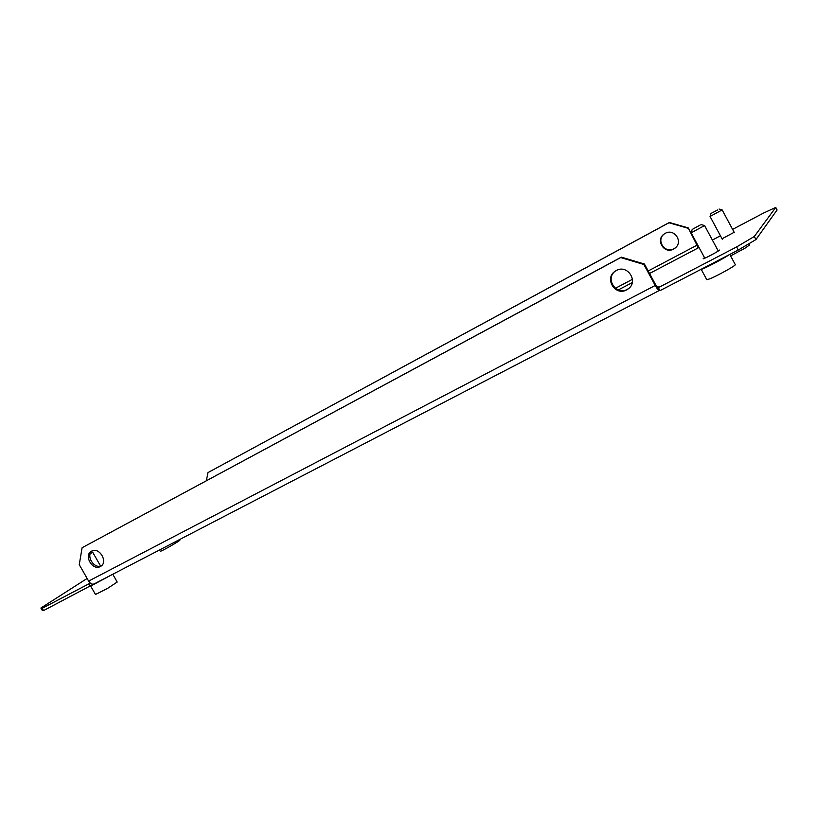 <?xml version="1.0" encoding="UTF-8"?>
<svg xmlns="http://www.w3.org/2000/svg" width="818" height="818" viewBox="0 0 818 818"><rect width="100%" height="100%" fill="white"/><g stroke="black" fill="none" stroke-linecap="round" stroke-linejoin="round"><path stroke-width="1.23" d="M626.69 289.869C615.187 296.535 603.929 278.202 615.218 271.167L616.22 270.564C627.294 263.969 638.838 281.29 628.367 288.785L626.69 289.869M629.073 288.181L627.283 289.357C616.302 295.758 604.911 278.856 615.085 271.259M665.177 233.386L664.359 233.887C655.034 239.715 664.144 254.582 673.633 249.04L675.003 248.14C683.644 241.934 674.308 227.925 665.177 233.386M675.545 247.68L674.022 248.703C664.932 254.05 655.699 240.236 664.196 233.999M91.575 551.148L91.391 551.25C83.426 555.412 92.608 571.097 100.338 566.537L100.655 566.363C108.508 562.099 99.234 546.547 91.575 551.148M92.097 550.903C85.614 555.8 94.193 569.43 101.452 565.77M215.369 475.851L217.118 474.91M734.165 232.292L722.038 238.784M704.523 257.68L703.173 258.744C702.999 259.541 718.848 251.177 719.584 250.073L718 250.492M755.944 239.562L777.1 209.94L775.75 207.424L754.298 236.494L755.944 239.562L738.276 250.022L659.983 290.656L658.357 287.66L659.656 286.382L657.805 287.466M775.75 207.424L763.634 213.007L732.601 229.377M712.376 240.042L720.433 235.788M649.533 273.488L699.022 247.476M93.651 584.124L43.548 610.576L42.199 610.31L40.9 608.04L87.127 578.459M40.9 608.04L42.229 608.275L43.548 610.576M90.287 583.111L42.229 608.275M738.276 250.022L736.619 246.934L658.357 287.66M736.619 246.934L754.298 236.494M659.717 290.175L659.431 290.451C658.562 290.554 657.161 288.887 655.218 285.462L643.868 264.48L620.719 257.568L621.322 257.138L644.42 264.03L655.739 284.95L657.876 287.425M89.009 583.94L90.348 586.281M659.328 290.492L94.131 583.929C92.178 584.665 90.348 583.715 88.63 581.087L79.254 564.645L82.107 547.733L620.719 257.568M644.42 264.03L643.868 264.48M82.107 547.733L621.322 257.138M697.969 247.946L697.008 245.185L648.183 270.983M698.684 247.649L688.224 227.915L697.008 245.185M687.866 228.212L668.96 222.762L207.976 472.579L669.359 222.476L688.224 227.915M207.976 472.579L206.351 480.708M89.868 586.526L111.371 574.982M112.782 574.256L117.209 582.038L107.864 588.203L95.481 594.502L90.921 586.496M92.659 552.191L90.215 553.745M700.402 269.674L700.535 269.654C703.265 269.255 723.398 258.785 728.961 254.858M700.259 224.97L692.202 229.449L700.259 224.97M701.159 224.592L704.574 225.543L691.128 232.823L704.809 258.212M729.799 254.418L735.28 264.613C736.476 265.196 717.263 275.911 709.707 278.877L706.783 279.674L701.261 269.439M179.582 539.573L179.868 540.085C180.788 540.381 161.862 551.24 160.308 551.301L159.449 550.023M717.55 210.022L711.016 213.437L717.55 210.022M719.083 209.06L722.151 209.909L710.044 216.463L722.274 239.214M748.991 243.672L749.656 244.909L744.973 248.212L730.597 255.901M618.347 289.93L632.242 282.609M88.63 581.087L655.218 285.462M632.447 279.306L615.402 288.304M94.131 583.929L659.4 290.462M628.95 288.273L628.367 288.785M91.227 551.823L92.669 552.191L100.573 566.076M692.202 229.449L691.128 232.813M704.574 225.543L718.286 251.024M722.151 209.909L734.4 232.721M711.016 213.437L710.044 216.463"/></g></svg>
